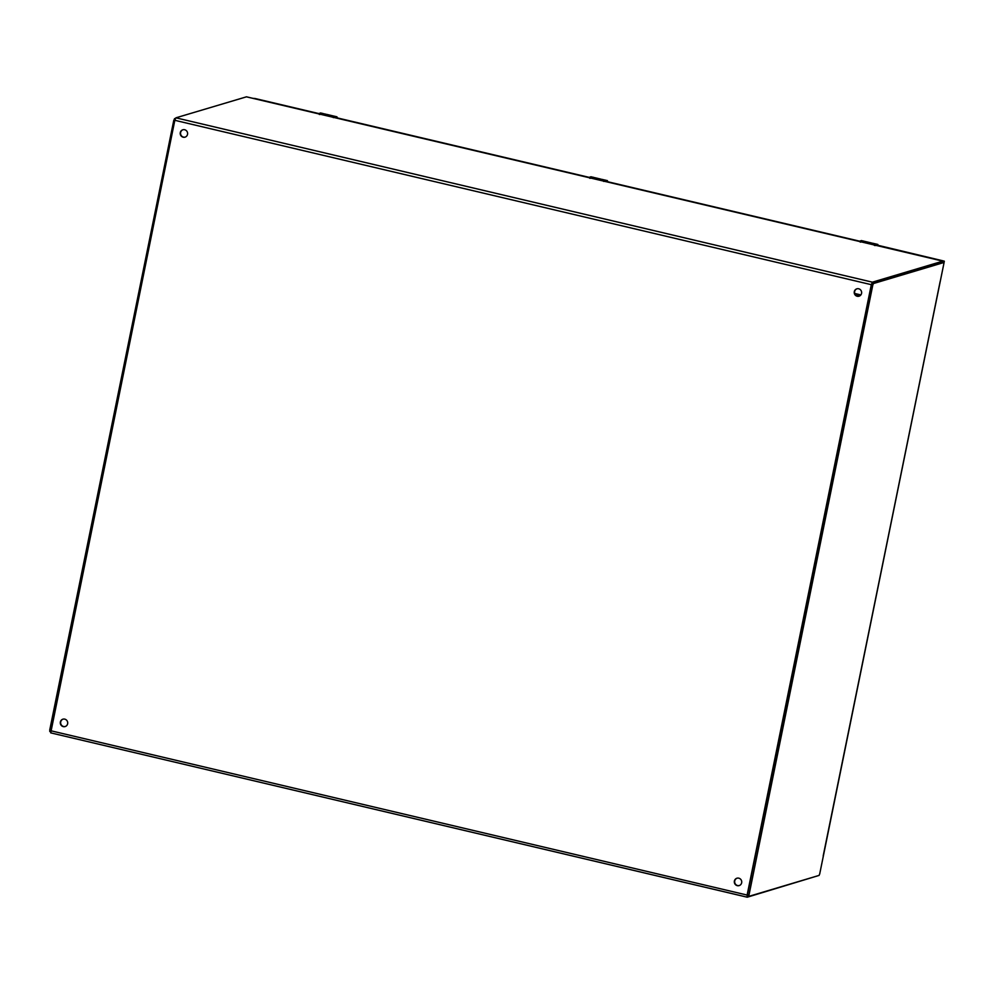 <?xml version="1.0" encoding="UTF-8"?>
<svg xmlns="http://www.w3.org/2000/svg" width="994" height="994" viewBox="0 0 994 994"><rect width="100%" height="100%" fill="white"/><g stroke="black" fill="none" stroke-linecap="round" stroke-linejoin="round"><path stroke-width="1.49" d="M184.685 129.742A3.852 3.703 73.4 0 1 185.021 137.16A3.852 3.703 73.4 0 1 180.374 134.538A3.852 3.703 73.4 0 1 184.685 129.742M64.772 719.134A3.852 3.703 73.4 0 1 65.107 726.564A3.852 3.703 73.4 0 1 60.46 723.93A3.852 3.703 73.4 0 1 64.772 719.134M738.79 878.174A3.852 3.703 73.4 0 1 739.126 885.604A3.852 3.703 73.4 0 1 734.479 882.97A3.852 3.703 73.4 0 1 738.79 878.174M858.704 288.782A3.852 3.703 73.4 0 1 859.052 296.2A3.852 3.703 73.4 0 1 854.393 293.578A3.852 3.703 73.4 0 1 858.704 288.782M818.087 875.714L747.264 897.197L747.128 895.06L871.316 284.682L872.397 282.172L942.834 261.149L943.058 262.379M246.475 96.828L175.901 117.826L174.82 120.336L50.706 732.864L747.128 897.16M182.995 129.742A3.852 3.703 -106.6 0 0 180.709 134.439A3.852 3.703 -106.6 0 0 185.195 137.11M63.082 719.147A3.852 3.703 -106.6 0 0 60.796 723.831A3.852 3.703 -106.6 0 0 65.281 726.502M737.101 878.187A3.852 3.703 -106.6 0 0 734.814 882.871A3.852 3.703 -106.6 0 0 739.3 885.542M857.014 288.782A3.852 3.703 -106.6 0 0 854.728 293.478A3.852 3.703 -106.6 0 0 859.214 296.15M175.503 118.298L173.838 120.075L49.7 730.217L50.508 731.646L49.737 731.472M942.585 262.279L872.21 283.24L871.576 284.719L747.438 894.849L747.476 896.116L748.718 896.402L872.819 285.005L873.453 283.538L943.753 262.553L943.828 263.808L819.702 873.95L819.068 875.416L748.718 896.402M329.436 115.615L331.536 115.59M329.635 115.105L329.014 114.956C326.691 114.683 326.84 114.857 329.474 115.478C326.84 114.857 326.691 114.683 329.014 114.956L330.791 115.416L329.735 115.726M334.593 116.273A3.516 0.82 103.3 0 0 334.493 116.223A3.516 0.82 103.3 0 0 334.394 116.223L326.815 114.409A3.516 0.82 103.3 0 0 326.715 114.409L319.26 113.353L335.4 117.155L336.693 116.77A3.516 0.82 -76.7 0 1 336.804 116.77A3.516 0.82 -76.7 0 1 337.053 117.106M324.268 113.838L329.126 115.018M335.81 117.888L337.065 117.864M337.289 117.913L336.891 117.093L333.288 117.603M327.747 114.77L326.268 114.708M324.156 113.999L322.801 113.701M325.908 114.645L324.951 114.335M318.999 113.44L319.26 113.353A4.398 1.019 103.3 0 0 319.074 113.453L319.981 114.459M318.788 113.639L319.335 114.484L319.074 113.453M875.478 243.903A3.516 0.82 103.3 0 0 875.379 243.853A3.516 0.82 103.3 0 0 875.267 243.853L872.421 243.207M870.508 242.735L869.899 242.586C867.576 242.312 867.725 242.486 870.346 243.095C867.725 242.486 867.576 242.312 869.899 242.586L871.676 243.033L870.607 243.356M872.484 243.195L877.578 244.4A3.516 0.82 -76.7 0 1 877.69 244.4A3.516 0.82 -76.7 0 1 877.938 244.735M861.649 240.635A3.516 0.82 103.3 0 0 861.549 240.585A3.516 0.82 103.3 0 0 861.438 240.585L866.793 242.263M867.799 242.089A3.516 0.82 103.3 0 0 867.7 242.039A3.516 0.82 103.3 0 0 867.6 242.039L865.824 242.014M870.297 243.244L867.7 242.039M865.14 241.467L870.011 242.648M876.696 245.518L877.951 245.493M875.379 243.853L877.826 244.449L878.199 245.543L877.777 244.71L874.173 245.232M868.632 242.399L867.153 242.337M864.705 241.418L863.687 241.331M861.202 240.66L860.145 240.97A4.398 1.019 103.3 0 0 859.959 241.082L860.854 242.089M874.745 245.53L876.273 245.419M859.673 241.269L860.22 242.114L859.959 241.082M605.035 180.088A3.516 0.82 103.3 0 0 604.936 180.038A3.516 0.82 103.3 0 0 604.824 180.038L601.979 179.405M600.078 178.92L599.457 178.771C597.133 178.498 597.282 178.672 599.904 179.293C597.282 178.672 597.133 178.498 599.457 178.771L601.233 179.218L600.165 179.541M602.041 179.38L607.135 180.585A3.516 0.82 -76.7 0 1 607.247 180.585A3.516 0.82 -76.7 0 1 607.496 180.92M591.206 176.833A3.516 0.82 103.3 0 0 591.107 176.77A3.516 0.82 103.3 0 0 590.995 176.783L594.71 178.249M597.357 178.274A3.516 0.82 103.3 0 0 597.257 178.224A3.516 0.82 103.3 0 0 597.158 178.224L594.747 178.112M599.854 179.429L597.257 178.224M594.71 177.653L599.568 178.833M606.253 181.703L607.508 181.678M607.732 181.728L607.334 180.908L603.731 181.417M598.189 178.585L596.711 178.522M594.263 177.603L593.244 177.516M596.35 178.46L595.394 178.137M590.759 176.845L589.703 177.168A4.398 1.019 103.3 0 0 589.517 177.267L590.411 178.274M589.231 177.454L589.777 178.299L589.517 177.267M255.123 98.543L318.801 113.564L254.998 98.493M877.677 245.232L943.045 260.85L944.288 261.161L943.082 261.521M944.201 261.646L943.927 262.95M253.048 98.369L254.874 98.493M50.644 730.714L747.128 895.06M871.316 284.682L173.838 120.075M872.397 282.172L175.901 117.826M942.834 261.149L246.35 96.803M174.472 118.609L175.279 118.795M49.7 730.217L50.694 730.453M748.681 896.389L747.513 896.116M748.681 895.147L747.438 894.849M872.819 285.005L871.576 284.719M873.453 283.538L872.21 283.24M943.753 262.553L942.498 262.254M855.126 294.373L860.232 295.578M854.728 293.466L860.891 294.92M331.598 115.565L336.891 117.093M320.764 113.018A3.516 0.82 103.3 0 0 320.664 112.956A3.516 0.82 103.3 0 0 320.553 112.968L323.286 113.577M320.317 113.03L318.701 113.85M336.792 117.603L336.009 117.938M859.885 241.07L877.777 244.71M589.442 177.255L607.334 180.908M607.235 181.417L606.452 181.753M336.655 117.777L589.243 177.379L336.68 117.764M607.086 181.591L859.686 241.194L606.514 181.765M940.125 281.625L823.256 856.07M747.19 897.197L50.706 732.864M942.908 261.136L246.413 96.803M942.548 262.254L943.803 262.553M823.293 856.157L940.2 281.563L823.181 855.971M337.314 117.926L336.941 116.82L334.493 116.223M864.171 241.207L861.313 240.598L859.574 241.48M607.756 181.728L607.384 180.635L604.936 180.038M593.729 177.392L590.871 176.783L589.131 177.665M877.553 245.394L943.045 260.85M944.3 261.41L943.902 263.348"/></g></svg>
